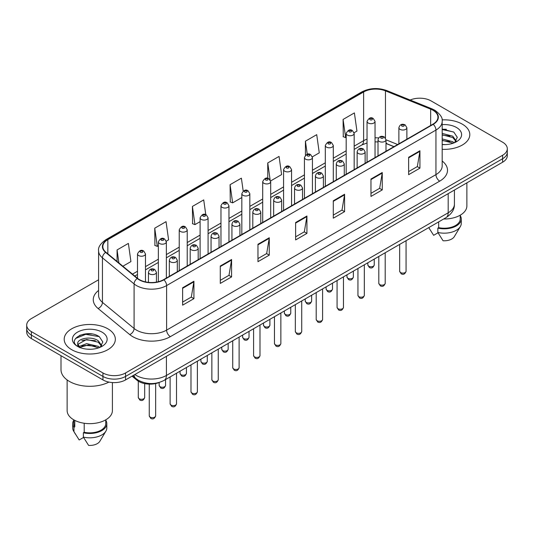 <?xml version="1.0" encoding="UTF-8"?>
<svg xmlns="http://www.w3.org/2000/svg" width="534" height="534" viewBox="0 0 534 534"><rect width="100%" height="100%" fill="white"/><g stroke="black" fill="none" stroke-linecap="round" stroke-linejoin="round"><path stroke-width="0.8" d="M393.898 146.696L386.002 143.499M159.312 382.431A15.98 9.225 180 0 1 136.951 380.201L132.052 376.163M462.31 124.162A25.572 14.765 0 0 0 442.085 119.89A25.572 14.765 0 0 1 462.31 124.162A25.572 14.765 0 0 1 469.8 134.601A25.572 14.765 0 0 0 462.31 124.162M107.848 328.81A25.572 14.765 0 0 0 79.98 325.606A25.572 14.765 0 0 0 64.2 339.25A25.572 14.765 0 0 0 71.689 349.69A25.572 14.765 0 0 0 99.551 352.887A25.572 14.765 0 0 0 115.337 339.25A25.572 14.765 0 0 0 107.848 328.81A25.572 14.765 0 0 0 79.98 325.606A25.572 14.765 0 0 0 64.2 339.25A25.572 14.765 0 0 0 71.689 349.69A25.572 14.765 0 0 0 99.551 352.887A25.572 14.765 0 0 0 115.337 339.25A25.572 14.765 0 0 0 107.848 328.81M432.934 110.244A17.048 9.839 180 0 1 437.927 117.2A17.048 9.839 180 0 1 432.934 124.162L163.598 279.656A17.048 9.839 180 0 1 137.578 278.341L105.932 252.248A17.048 9.839 180 0 1 102.848 246.601A17.048 9.839 180 0 1 107.841 239.646L363.627 91.968A17.048 9.839 180 0 1 385.461 90.867L430.658 109.136A17.048 9.839 180 0 1 432.934 110.244M433.234 110.064A17.475 10.086 0 0 0 430.898 108.936L385.702 90.667A17.475 10.086 0 0 0 363.327 91.795L107.541 239.472A17.475 10.086 0 0 0 105.585 252.388L137.231 278.488A17.475 10.086 0 0 0 163.898 279.829L433.234 124.335A17.475 10.086 0 0 0 433.234 110.064M98.59 279.783L31.379 318.584A15.98 9.225 0 0 0 26.7 325.113L26.7 332.068A15.98 9.225 0 0 0 31.379 338.596L102.949 379.914L102.949 376.437A15.98 9.225 0 0 0 125.55 376.437L502.621 158.738A15.98 9.225 0 0 0 507.3 152.217A15.98 9.225 0 0 1 502.621 158.738L125.55 376.437A15.98 9.225 0 0 1 102.949 376.437L31.379 335.118L102.949 376.437L102.949 372.959A15.98 9.225 0 0 0 125.55 372.959L502.621 155.26A15.98 9.225 0 0 0 507.3 148.732A15.98 9.225 0 0 0 502.621 142.211L431.051 100.893A15.98 9.225 0 0 0 410.159 100.032M26.7 328.59A15.98 9.225 0 0 0 31.379 335.118A15.98 9.225 0 0 1 26.7 328.59M182.621 287.773L182.621 305.168L193.922 298.646L193.922 281.244L182.621 287.773M182.621 302.084L191.326 297.058L193.875 281.825A4.259 2.463 -120 0 0 193.922 281.244M191.252 297.104L193.922 298.646M220.288 266.025L220.288 283.421L231.589 276.899L231.589 259.497L220.288 266.025M220.288 280.337L228.993 275.31L231.542 260.078A4.259 2.463 -120 0 0 231.589 259.497M228.919 275.35L231.589 276.899M257.962 244.272L257.962 261.673L269.263 255.145L269.263 237.75L257.962 244.272M257.962 258.583L266.666 253.563L269.216 238.331A4.259 2.463 -120 0 0 269.263 237.75M266.586 253.603L269.263 255.145M408.637 157.283L408.637 174.678L419.938 168.157L419.938 150.755L408.637 157.283M408.637 171.594L417.341 166.568L419.891 151.336A4.259 2.463 -120 0 0 419.938 150.755M417.261 166.615L419.938 168.157M370.963 179.03L370.963 196.432L382.264 189.904L382.264 172.509L370.963 179.03M370.963 193.341L379.667 188.315L382.224 173.083A4.259 2.463 -120 0 0 382.264 172.509M379.594 188.362L382.264 189.904M333.296 200.777L333.296 218.179L344.597 211.651L344.597 194.256L333.296 200.777M333.296 215.089L342 210.062L344.55 194.83A4.259 2.463 -120 0 0 344.597 194.256M341.927 210.109L344.597 211.651M295.629 222.524L295.629 239.926L306.93 233.398L306.93 216.003L295.629 222.524M295.629 236.836L304.333 231.816L306.883 216.577A4.259 2.463 -120 0 0 306.93 216.003M304.253 231.856L306.93 233.398M442.185 149.313A25.572 14.765 0 0 0 469.8 134.601A25.572 14.765 0 0 1 442.185 149.313M26.7 325.113A15.98 9.225 0 0 0 31.379 331.634L102.949 372.959M166.268 241.181L168.597 239.833L166.047 221.657L154.747 228.178L154.927 245.473M122.887 266.226L130.93 261.58L128.38 243.404L117.079 249.932L117.079 261.44M270.611 180.939L281.605 174.591L279.055 156.415L267.754 162.937L267.754 178.323M312.35 156.842L319.272 152.844L316.722 134.661L305.421 141.19L305.421 155.254M354.089 132.746L356.946 131.097L354.389 112.914L343.088 119.442L343.275 136.737M205.784 214.661L203.714 199.91L192.414 206.431L192.6 223.726M243.197 191.072L241.388 178.162L230.087 184.684L230.267 201.979M230.087 184.684L232.637 202.867L241.835 197.553M232.637 202.867L230.087 201.912M267.754 162.937L270.124 179.838M305.421 141.19L307.257 154.253M343.088 119.442L345.645 137.618L346.179 137.311M345.645 137.618L343.088 136.664M192.414 206.431L194.963 224.614L200.096 221.65M194.963 224.614L192.414 223.659M154.747 228.178L157.296 246.361L158.358 245.747M157.296 246.361L154.747 245.406M117.079 249.932L118.902 262.942M91.901 333.964A21.307 12.302 0 0 0 79.426 335.452M446.364 129.315A21.307 12.302 0 0 0 442.185 129.315M102.949 379.914A15.98 9.225 0 0 0 125.55 379.914L502.621 162.223A15.98 9.225 0 0 0 507.3 155.694L507.3 148.732M443.661 219A22.642 13.07 0 0 0 466.87 205.93L466.87 182.855M442.185 144.44L445.383 144.607M442.185 138.92L452.745 141.697L454.154 142.832M442.185 140.302L452.745 143.079M442.185 133.393L452.745 136.177L456.21 140.956M442.185 134.795L452.745 137.552L455.936 141.31M442.185 144.56A17.368 10.026 0 0 0 456.517 141.69A17.368 10.026 0 0 0 456.517 127.506A17.368 10.026 0 0 0 442.185 124.642M454.567 142.658L457.291 137.318L453.847 132.132L442.185 129.028M428.809 227.671L433.641 235.32L438.034 232.784M438.668 221.884L438.668 227.631A15.98 9.225 0 0 0 460.215 218.98L460.215 215.195M438.668 227.631L437.847 228.105L437.847 232.457L443.06 240.754A10.653 6.154 0 0 0 454.3 236.649L460.348 226.543A17.048 9.839 0 0 0 461.283 223.332L461.283 218.98A17.048 9.839 0 0 0 460.215 215.556M437.847 232.457A17.048 9.839 0 0 0 460.348 226.543M437.847 228.105A17.048 9.839 0 0 0 461.283 218.98M442.185 129.562L453.613 131.971M442.185 135.089L449.855 136.057M442.185 140.609L449.835 141.577M61.003 355.697L61.003 369.695A28.769 16.607 0 0 0 69.427 381.436A28.769 16.607 0 0 0 108.916 382.09M67.13 379.941L67.13 410.579A22.642 13.07 0 0 0 73.759 419.824A22.642 13.07 0 0 0 98.43 422.661A22.642 13.07 0 0 0 112.407 410.579L112.407 382.558M86.862 349.136L90.92 349.256M78.892 346.586L86.648 343.629L98.283 346.346L99.691 347.48M79.466 347.447L88.317 344.944L98.283 347.727M77.724 343.669L79.72 347.427M77.744 344.003C76.509 338.663 91.167 335.506 98.283 340.826L101.74 345.605M77.797 344.363L86.628 339.497L98.283 342.201L101.467 345.959M100.105 347.307L102.822 341.967L99.384 336.78C87.196 328.016 65.535 339.564 78.044 346.639L78.665 347.02M102.047 332.155A17.368 10.026 0 0 0 77.483 332.155A17.368 10.026 0 0 0 77.483 346.339A17.368 10.026 0 0 0 102.047 346.339A17.368 10.026 0 0 0 102.047 332.155M73.785 419.844L73.785 423.629A15.98 9.225 0 0 0 74.787 426.846L74.787 420.385M73.785 420.205A17.048 9.839 0 0 0 72.717 423.629L72.717 427.981A17.048 9.839 0 0 0 73.652 431.192A17.048 9.839 0 0 0 73.966 431.666L79.179 439.969L83.571 437.433M73.966 431.666L73.966 427.32L74.787 426.846M72.717 423.629A17.048 9.839 0 0 0 73.966 427.32M79.98 347.781C78.164 346.7 77.43 345.531 77.784 344.276M84.205 423.255L84.205 432.28A15.98 9.225 0 0 0 105.752 423.629L105.752 419.844M84.205 432.28L83.377 432.754L83.377 437.106L88.597 445.403A10.653 6.154 0 0 0 99.838 441.298L105.879 431.192A17.048 9.839 0 0 0 106.813 427.981L106.813 423.629A17.048 9.839 0 0 0 105.752 420.205M83.377 437.106A17.048 9.839 0 0 0 105.879 431.192M83.377 432.754A17.048 9.839 0 0 0 106.813 423.629M75.501 338.523L85.7 334.337L99.144 336.62M81.876 340.552L85.7 339.858L95.386 340.705M81.829 346.092L85.7 345.385L95.372 346.226M136.951 379.347L136.951 380.201M442.185 161.041A26.633 15.379 180 0 1 439.709 181.139L170.379 336.64A5.327 3.077 60 0 1 166.615 330.112L435.944 174.618A21.307 12.302 0 0 0 442.185 165.914L442.185 121.378A21.307 12.302 180 0 1 435.944 130.076A5.327 3.077 -120 0 0 433.234 124.335M170.379 336.64A26.633 15.379 180 0 1 132.712 336.64A26.633 15.379 180 0 1 129.729 334.584L98.076 308.492A26.633 15.379 180 0 1 98.59 290.443M136.477 330.112A21.307 12.302 0 0 0 166.615 330.112L166.615 285.57A21.307 12.302 180 0 1 134.087 283.928L102.441 257.835A21.307 12.302 180 0 1 98.59 250.78L98.59 295.322A21.307 12.302 0 0 0 102.441 302.377L134.087 328.47A21.307 12.302 0 0 0 136.477 330.112M442.185 121.378C442.9 118.047 440.45 114.336 434.843 110.238L432.039 108.876A5.327 2.496 112 0 0 430.898 108.936M432.039 108.876L386.843 90.606C378.019 87.483 369.641 87.936 361.718 91.968A5.327 3.077 60 0 1 363.327 91.795M107.541 239.472A5.327 3.077 -120 0 0 105.932 239.639C100.405 243.617 97.956 247.329 98.59 250.78M105.585 252.388A5.327 3.564 129.5 0 0 102.441 257.835L102.441 302.377A5.327 3.564 -50.5 0 1 98.076 308.492M386.843 90.606A5.327 2.496 112 0 0 385.702 90.667M137.231 278.488A5.327 3.564 129.5 0 0 134.087 283.928L134.087 328.47A5.327 3.564 -50.5 0 1 129.729 334.584M163.898 279.829A5.327 3.077 60 0 1 166.615 285.57L435.944 130.076L435.944 174.618A5.327 3.077 60 0 0 439.709 181.139M125.55 372.959L125.55 379.914M502.621 155.26L502.621 162.223M31.379 331.634L31.379 338.596M107.841 239.646L107.841 253.824M430.658 109.136L430.658 125.477M385.461 90.867L385.461 138.012M397.67 144.52L386.002 139.801M378.593 137.946A17.048 9.839 0 0 0 375.035 137.812M367.045 139.16A17.048 9.839 0 0 0 363.627 140.682L354.169 146.149M363.627 91.968L363.627 140.682A9.592 5.534 60 0 1 361.638 145.074L354.169 149.387M346.179 150.762L333.303 158.197M325.306 162.81L312.43 170.246M304.44 174.858L291.564 182.294M283.574 186.907L270.691 194.343M262.701 198.955L249.825 206.391M241.835 211.003L228.959 218.439M220.969 223.052L208.086 230.488M200.096 235.1L187.22 242.536M179.23 247.149L166.354 254.584M158.358 259.197L145.482 266.633M137.492 271.245L132.479 274.136M394.019 146.63L387.364 143.94A9.592 4.492 -68 0 1 386.002 142.525M295.629 223.078L306.883 216.577M333.296 201.331L344.55 194.83M370.963 179.584L382.224 173.083M408.637 157.837L419.891 151.336M257.962 244.826L269.216 238.331M220.288 266.573L231.542 260.078M182.621 288.32L193.875 281.825M134.855 374.548A21.307 12.302 0 0 0 136.29 375.455A21.307 12.302 0 0 0 166.421 375.455L448.186 212.786A21.307 12.302 0 0 0 454.427 204.081C454.588 209.375 451.771 213.9 445.983 217.658L164.218 380.335A10.653 6.154 60 0 0 166.421 375.455L166.421 356.318M448.186 193.648L448.186 212.786A10.653 6.154 60 0 1 445.983 217.658M133.994 375.042A10.653 7.129 129.5 0 0 135.85 378.506L132.612 375.843M406.067 271.265C405.012 274.142 403.384 274.983 401.161 273.788L399.672 271.265A3.197 1.842 0 0 0 400.613 272.567A3.197 1.842 0 0 0 404.098 272.967A3.197 1.842 0 0 0 406.067 271.265L406.067 240.707M400.046 129.355A3.998 2.31 180 0 1 398.878 127.726C399.899 124.449 401.989 123.501 405.146 124.876L406.868 127.726A3.998 2.31 180 0 1 404.398 129.855A3.998 2.31 180 0 1 400.046 129.355M403.811 125.009A1.335 0.768 0 0 0 401.928 125.009A1.335 0.768 0 0 0 401.928 126.097A1.335 0.768 0 0 0 403.811 126.097A1.335 0.768 0 0 0 403.811 125.009M368.78 266.239A3.197 1.842 0 0 0 372.265 266.64A3.197 1.842 0 0 0 374.241 264.937C373.186 267.814 371.551 268.655 369.334 267.461L367.846 264.937A3.197 1.842 0 0 0 368.78 266.239M375.035 157.583L375.035 121.398A3.998 2.31 180 0 1 372.572 123.528A3.998 2.31 180 0 1 368.22 123.027A3.998 2.31 180 0 1 367.045 121.398L367.045 162.196M370.102 119.77A1.335 0.768 0 0 0 371.984 119.77A1.335 0.768 0 0 0 371.984 118.681A1.335 0.768 0 0 0 370.102 118.681A1.335 0.768 0 0 0 370.102 119.77M385.201 283.314C384.146 286.191 382.511 287.032 380.295 285.837L378.806 283.314A3.197 1.842 0 0 0 379.741 284.615A3.197 1.842 0 0 0 383.225 285.016A3.197 1.842 0 0 0 385.201 283.314L385.201 252.756M379.18 141.403A3.998 2.31 180 0 1 378.005 139.774C379.027 136.497 381.116 135.549 384.28 136.924L386.002 139.774A3.998 2.31 180 0 1 383.532 141.904A3.998 2.31 180 0 1 379.18 141.403M382.945 137.058A1.335 0.768 0 0 0 381.062 137.058A1.335 0.768 0 0 0 381.062 138.146A1.335 0.768 0 0 0 382.945 138.146A1.335 0.768 0 0 0 382.945 137.058M364.328 295.362C363.28 298.239 361.645 299.08 359.429 297.885L357.94 295.362A3.197 1.842 0 0 0 358.875 296.664A3.197 1.842 0 0 0 362.359 297.064A3.197 1.842 0 0 0 364.328 295.362L364.328 264.804M358.307 153.452A3.998 2.31 180 0 1 357.139 151.823C358.16 148.545 360.25 147.598 363.407 148.973L365.129 151.823A3.998 2.31 180 0 1 362.666 153.952A3.998 2.31 180 0 1 358.307 153.452M362.079 149.106A1.335 0.768 0 0 0 360.19 149.106A1.335 0.768 0 0 0 360.19 150.194A1.335 0.768 0 0 0 362.079 150.194A1.335 0.768 0 0 0 362.079 149.106M343.462 307.41C342.407 310.287 340.772 311.128 338.556 309.934L337.067 307.41A3.197 1.842 0 0 0 338.009 308.712A3.197 1.842 0 0 0 341.486 309.113A3.197 1.842 0 0 0 343.462 307.41L343.462 276.852M337.441 165.5A3.998 2.31 180 0 1 336.273 163.871C337.294 160.594 339.384 159.646 342.541 161.021L344.263 163.871A3.998 2.31 180 0 1 341.793 166.001A3.998 2.31 180 0 1 337.441 165.5M341.206 161.155A1.335 0.768 0 0 0 339.324 161.155A1.335 0.768 0 0 0 339.324 162.243A1.335 0.768 0 0 0 341.206 162.243A1.335 0.768 0 0 0 341.206 161.155M322.596 319.459C321.541 322.336 319.906 323.177 317.69 321.982L316.201 319.459A3.197 1.842 0 0 0 317.136 320.76A3.197 1.842 0 0 0 320.62 321.161A3.197 1.842 0 0 0 322.596 319.459L322.596 288.901M316.575 177.548A3.998 2.31 180 0 1 315.4 175.92C316.422 172.642 318.511 171.694 321.668 173.069L323.39 175.92A3.998 2.31 180 0 1 320.927 178.049A3.998 2.31 180 0 1 316.575 177.548M320.34 173.203A1.335 0.768 0 0 0 318.458 173.203A1.335 0.768 0 0 0 318.458 174.291A1.335 0.768 0 0 0 320.34 174.291A1.335 0.768 0 0 0 320.34 173.203M347.914 278.287A3.197 1.842 0 0 0 351.399 278.688A3.197 1.842 0 0 0 353.368 276.986C352.32 279.863 350.684 280.704 348.462 279.509L346.98 276.986A3.197 1.842 0 0 0 347.914 278.287M354.169 169.632L354.169 133.447A3.998 2.31 180 0 1 351.699 135.576A3.998 2.31 180 0 1 347.347 135.075A3.998 2.31 180 0 1 346.179 133.447L346.179 174.244M349.229 131.818A1.335 0.768 0 0 0 351.112 131.818A1.335 0.768 0 0 0 351.112 130.73A1.335 0.768 0 0 0 349.229 130.73A1.335 0.768 0 0 0 349.229 131.818M327.042 290.336A3.197 1.842 0 0 0 330.526 290.736A3.197 1.842 0 0 0 332.502 289.034C331.447 291.911 329.812 292.752 327.596 291.557L326.107 289.034A3.197 1.842 0 0 0 327.042 290.336M333.303 181.68L333.303 145.495A3.998 2.31 180 0 1 330.833 147.624A3.998 2.31 180 0 1 326.481 147.124A3.998 2.31 180 0 1 325.306 145.495L325.306 186.293M328.363 143.866A1.335 0.768 0 0 0 330.246 143.866A1.335 0.768 0 0 0 330.246 142.778A1.335 0.768 0 0 0 328.363 142.778A1.335 0.768 0 0 0 328.363 143.866M306.176 302.384A3.197 1.842 0 0 0 309.66 302.785A3.197 1.842 0 0 0 311.629 301.083C310.581 303.959 308.946 304.801 306.73 303.606L305.241 301.083A3.197 1.842 0 0 0 306.176 302.384M312.43 193.729L312.43 157.543A3.998 2.31 180 0 1 309.967 159.673A3.998 2.31 180 0 1 305.608 159.172A3.998 2.31 180 0 1 304.44 157.543L304.44 198.341M307.497 155.915A1.335 0.768 0 0 0 309.38 155.915A1.335 0.768 0 0 0 309.38 154.827A1.335 0.768 0 0 0 307.497 154.827A1.335 0.768 0 0 0 307.497 155.915M301.723 331.507C300.675 334.384 299.04 335.225 296.817 334.03L295.335 331.507A3.197 1.842 0 0 0 296.27 332.809A3.197 1.842 0 0 0 299.754 333.209A3.197 1.842 0 0 0 301.723 331.507L301.723 300.949M295.702 189.597A3.998 2.31 180 0 1 294.534 187.968C295.556 184.691 297.645 183.743 300.802 185.118L302.524 187.968A3.998 2.31 180 0 1 300.055 190.097A3.998 2.31 180 0 1 295.702 189.597M299.474 185.251A1.335 0.768 0 0 0 297.585 185.251A1.335 0.768 0 0 0 297.585 186.339A1.335 0.768 0 0 0 299.474 186.339A1.335 0.768 0 0 0 299.474 185.251M280.857 343.556C279.803 346.433 278.167 347.274 275.951 346.079L274.463 343.556A3.197 1.842 0 0 0 275.397 344.857A3.197 1.842 0 0 0 278.882 345.258A3.197 1.842 0 0 0 280.857 343.556L280.857 312.997M274.836 201.645A3.998 2.31 180 0 1 273.662 200.016C274.683 196.739 276.779 195.791 279.936 197.166L281.658 200.016A3.998 2.31 180 0 1 279.189 202.146A3.998 2.31 180 0 1 274.836 201.645M278.601 197.3A1.335 0.768 0 0 0 276.719 197.3A1.335 0.768 0 0 0 276.719 198.388A1.335 0.768 0 0 0 278.601 198.388A1.335 0.768 0 0 0 278.601 197.3M259.991 355.604C258.937 358.481 257.301 359.322 255.085 358.127L253.597 355.604A3.197 1.842 0 0 0 254.531 356.906A3.197 1.842 0 0 0 258.015 357.306A3.197 1.842 0 0 0 259.991 355.604L259.991 325.046M253.964 213.693A3.998 2.31 180 0 1 252.796 212.065C253.817 208.787 255.906 207.839 259.063 209.215L260.786 212.065A3.998 2.31 180 0 1 258.322 214.194A3.998 2.31 180 0 1 253.964 213.693M257.735 209.348A1.335 0.768 0 0 0 255.853 209.348A1.335 0.768 0 0 0 255.853 210.436A1.335 0.768 0 0 0 257.735 210.436A1.335 0.768 0 0 0 257.735 209.348M285.31 314.433A3.197 1.842 0 0 0 288.787 314.833A3.197 1.842 0 0 0 290.763 313.131C289.708 316.008 288.073 316.849 285.857 315.654L284.368 313.131A3.197 1.842 0 0 0 285.31 314.433M291.564 205.777L291.564 169.592A3.998 2.31 180 0 1 289.094 171.721A3.998 2.31 180 0 1 284.742 171.22A3.998 2.31 180 0 1 283.574 169.592L283.574 210.389M286.624 167.963A1.335 0.768 0 0 0 288.507 167.963A1.335 0.768 0 0 0 288.507 166.875A1.335 0.768 0 0 0 286.624 166.875A1.335 0.768 0 0 0 286.624 167.963M264.437 326.481A3.197 1.842 0 0 0 267.921 326.881A3.197 1.842 0 0 0 269.897 325.179C268.842 328.056 267.207 328.897 264.991 327.702L263.502 325.179A3.197 1.842 0 0 0 264.437 326.481M270.691 217.825L270.691 181.64A3.998 2.31 180 0 1 268.228 183.769A3.998 2.31 180 0 1 263.876 183.269A3.998 2.31 180 0 1 262.701 181.64L262.701 222.438M265.758 180.011A1.335 0.768 0 0 0 267.641 180.011A1.335 0.768 0 0 0 267.641 178.923A1.335 0.768 0 0 0 265.758 178.923A1.335 0.768 0 0 0 265.758 180.011M243.571 338.529A3.197 1.842 0 0 0 247.055 338.93A3.197 1.842 0 0 0 249.024 337.228C247.976 340.105 246.341 340.946 244.125 339.751L242.636 337.228A3.197 1.842 0 0 0 243.571 338.529M249.825 229.874L249.825 193.688A3.998 2.31 180 0 1 247.362 195.818A3.998 2.31 180 0 1 243.003 195.317A3.998 2.31 180 0 1 241.835 193.688L241.835 234.486M244.886 192.06A1.335 0.768 0 0 0 246.775 192.06A1.335 0.768 0 0 0 246.775 190.972A1.335 0.768 0 0 0 244.886 190.972A1.335 0.768 0 0 0 244.886 192.06M239.119 367.652C238.064 370.529 236.435 371.37 234.212 370.175L232.724 367.652A3.197 1.842 0 0 0 233.665 368.954A3.197 1.842 0 0 0 237.149 369.354A3.197 1.842 0 0 0 239.119 367.652L239.119 337.094M233.098 225.742A3.998 2.31 180 0 1 231.93 224.113C232.951 220.836 235.04 219.888 238.197 221.263L239.92 224.113A3.998 2.31 180 0 1 237.45 226.242A3.998 2.31 180 0 1 233.098 225.742M236.862 221.396A1.335 0.768 0 0 0 234.98 221.396A1.335 0.768 0 0 0 234.98 222.484A1.335 0.768 0 0 0 236.862 222.484A1.335 0.768 0 0 0 236.862 221.396M218.252 379.701C217.198 382.578 215.562 383.419 213.346 382.224L211.858 379.701A3.197 1.842 0 0 0 212.792 381.002A3.197 1.842 0 0 0 216.277 381.403A3.197 1.842 0 0 0 218.252 379.701L218.252 349.143M212.232 237.79A3.998 2.31 180 0 1 211.057 236.161C212.078 232.884 214.167 231.936 217.331 233.311L219.047 236.161A3.998 2.31 180 0 1 216.584 238.291A3.998 2.31 180 0 1 212.232 237.79M215.996 233.445A1.335 0.768 0 0 0 214.114 233.445A1.335 0.768 0 0 0 214.114 234.533A1.335 0.768 0 0 0 215.996 234.533A1.335 0.768 0 0 0 215.996 233.445M197.38 391.749C196.332 394.626 194.696 395.467 192.48 394.272L190.992 391.749A3.197 1.842 0 0 0 191.926 393.051A3.197 1.842 0 0 0 195.411 393.451A3.197 1.842 0 0 0 197.38 391.749L197.38 361.191M191.359 249.839A3.998 2.31 180 0 1 190.191 248.21C191.212 244.932 193.301 243.985 196.459 245.36L198.181 248.21A3.998 2.31 180 0 1 195.718 250.339A3.998 2.31 180 0 1 191.359 249.839M195.13 245.493A1.335 0.768 0 0 0 193.241 245.493A1.335 0.768 0 0 0 193.241 246.581A1.335 0.768 0 0 0 195.13 246.581A1.335 0.768 0 0 0 195.13 245.493M176.514 403.797C175.459 406.674 173.824 407.515 171.608 406.321L170.119 403.797A3.197 1.842 0 0 0 171.06 405.099A3.197 1.842 0 0 0 174.538 405.5A3.197 1.842 0 0 0 176.514 403.797L176.514 373.239M170.493 261.887A3.998 2.31 180 0 1 169.325 260.258C170.346 256.981 172.435 256.033 175.593 257.408L177.315 260.258A3.998 2.31 180 0 1 174.845 262.388A3.998 2.31 180 0 1 170.493 261.887M174.258 257.542A1.335 0.768 0 0 0 172.375 257.542A1.335 0.768 0 0 0 172.375 258.63A1.335 0.768 0 0 0 174.258 258.63A1.335 0.768 0 0 0 174.258 257.542M155.648 415.846C154.593 418.723 152.958 419.564 150.742 418.369L149.253 415.846A3.197 1.842 0 0 0 150.188 417.147A3.197 1.842 0 0 0 153.672 417.548A3.197 1.842 0 0 0 155.648 415.846L155.648 383.552M149.627 273.935A3.998 2.31 180 0 1 148.452 272.307C149.473 269.029 151.563 268.081 154.72 269.456L156.442 272.307A3.998 2.31 180 0 1 153.979 274.436A3.998 2.31 180 0 1 149.627 273.935M153.392 269.59A1.335 0.768 0 0 0 151.509 269.59A1.335 0.768 0 0 0 151.509 270.678A1.335 0.768 0 0 0 153.392 270.678A1.335 0.768 0 0 0 153.392 269.59M222.698 350.578A3.197 1.842 0 0 0 226.182 350.978A3.197 1.842 0 0 0 228.158 349.276C227.104 352.153 225.468 352.994 223.252 351.799L221.764 349.276A3.197 1.842 0 0 0 222.698 350.578M228.959 241.922L228.959 205.737A3.998 2.31 180 0 1 226.489 207.866A3.998 2.31 180 0 1 222.137 207.366A3.998 2.31 180 0 1 220.969 205.737L220.969 246.534M224.02 204.108A1.335 0.768 0 0 0 225.902 204.108A1.335 0.768 0 0 0 225.902 203.02A1.335 0.768 0 0 0 224.02 203.02A1.335 0.768 0 0 0 224.02 204.108M201.832 362.626A3.197 1.842 0 0 0 205.316 363.027A3.197 1.842 0 0 0 207.292 361.324C206.237 364.201 204.602 365.042 202.386 363.848L200.897 361.324A3.197 1.842 0 0 0 201.832 362.626M208.086 253.97L208.086 217.785A3.998 2.31 180 0 1 205.623 219.915A3.998 2.31 180 0 1 201.265 219.414A3.998 2.31 180 0 1 200.096 217.785L200.096 258.583M203.154 216.157A1.335 0.768 0 0 0 205.036 216.157A1.335 0.768 0 0 0 205.036 215.069A1.335 0.768 0 0 0 203.154 215.069A1.335 0.768 0 0 0 203.154 216.157M180.966 374.674A3.197 1.842 0 0 0 184.45 375.075A3.197 1.842 0 0 0 186.419 373.373C185.371 376.25 183.736 377.091 181.513 375.896L180.025 373.373A3.197 1.842 0 0 0 180.966 374.674M187.22 266.019L187.22 229.834A3.998 2.31 180 0 1 184.751 231.963A3.998 2.31 180 0 1 180.399 231.462A3.998 2.31 180 0 1 179.23 229.834L179.23 270.631M182.281 228.205A1.335 0.768 0 0 0 184.163 228.205A1.335 0.768 0 0 0 184.163 227.117A1.335 0.768 0 0 0 182.281 227.117A1.335 0.768 0 0 0 182.281 228.205M160.093 386.723A3.197 1.842 0 0 0 163.578 387.123A3.197 1.842 0 0 0 165.553 385.421C164.499 388.298 162.863 389.139 160.647 387.944L159.159 385.421A3.197 1.842 0 0 0 160.093 386.723M166.354 278.067L166.354 241.882A3.998 2.31 180 0 1 163.885 244.011A3.998 2.31 180 0 1 159.532 243.511A3.998 2.31 180 0 1 158.358 241.882L158.358 281.718M161.415 240.253A1.335 0.768 0 0 0 163.297 240.253A1.335 0.768 0 0 0 163.297 239.165A1.335 0.768 0 0 0 161.415 239.165A1.335 0.768 0 0 0 161.415 240.253M139.227 398.771A3.197 1.842 0 0 0 142.712 399.172A3.197 1.842 0 0 0 144.681 397.47C143.633 400.346 141.997 401.188 139.781 399.993L138.293 397.47A3.197 1.842 0 0 0 139.227 398.771M145.482 281.899L145.482 253.93A3.998 2.31 180 0 1 143.019 256.06A3.998 2.31 180 0 1 138.66 255.559A3.998 2.31 180 0 1 137.492 253.93L137.492 278.267M140.542 252.302A1.335 0.768 0 0 0 142.431 252.302A1.335 0.768 0 0 0 142.431 251.214A1.335 0.768 0 0 0 140.542 251.214A1.335 0.768 0 0 0 140.542 252.302M361.718 91.968L105.932 239.639M387.364 143.94L386.002 143.432M378.005 141.931L375.035 141.864M367.045 142.932L361.638 145.074M346.179 154.006L333.303 161.435M325.306 166.054L312.43 173.483M304.44 178.102L291.564 185.532M283.574 190.151L270.691 197.58M262.701 202.199L249.825 209.628M241.835 214.247L228.959 221.677M220.969 226.296L208.086 233.725M200.096 238.344L187.22 245.773M179.23 250.393L166.354 257.822M158.358 262.441L145.482 269.87M137.492 274.489L134.795 276.045M164.218 380.335C155.641 384.647 147.07 384.647 138.493 380.335L135.85 378.506M454.427 204.081L454.427 190.044M399.672 271.265L399.672 244.398M398.878 143.82L398.878 127.726M406.868 139.207L406.868 127.726M374.241 264.937L374.241 259.083M375.035 121.398L373.313 118.548C370.996 116.873 368.907 117.827 367.045 121.398M367.846 264.937L367.846 262.775M378.806 283.314L378.806 256.447M378.005 155.868L378.005 139.774M386.002 151.255L386.002 139.774M357.94 295.362L357.94 268.495M357.139 167.916L357.139 151.823M365.129 163.304L365.129 151.823M337.067 307.41L337.067 280.544M336.273 179.965L336.273 163.871M344.263 175.352L344.263 163.871M316.201 319.459L316.201 292.592M315.4 192.013L315.4 175.92M323.39 187.401L323.39 175.92M353.368 276.986L353.368 271.132M354.169 133.447L352.447 130.596C350.13 128.921 348.041 129.875 346.179 133.447M346.98 276.986L346.98 274.823M332.502 289.034L332.502 283.18M333.303 145.495L331.581 142.645C329.258 140.969 327.168 141.924 325.306 145.495M326.107 289.034L326.107 286.871M311.629 301.083L311.629 295.229M312.43 157.543L310.708 154.693C308.392 153.018 306.302 153.972 304.44 157.543M305.241 301.083L305.241 298.92M429.85 229.44L428.755 227.604M75.387 434.089L73.652 431.192M295.335 331.507L295.335 304.64M294.534 204.061L294.534 187.968M302.524 199.449L302.524 187.968M274.463 343.556L274.463 316.689M273.662 216.11L273.662 200.016M281.658 211.497L281.658 200.016M253.597 355.604L253.597 328.737M252.796 228.158L252.796 212.065M260.786 223.546L260.786 212.065M290.763 313.131L290.763 307.277M291.564 169.592L289.842 166.742C287.526 165.066 285.436 166.021 283.574 169.592M284.368 313.131L284.368 310.968M269.897 325.179L269.897 319.325M270.691 181.64L268.969 178.79C266.653 177.114 264.564 178.069 262.701 181.64M263.502 325.179L263.502 323.017M249.024 337.228L249.024 331.374M249.825 193.688L248.103 190.838C245.787 189.163 243.698 190.117 241.835 193.688M242.636 337.228L242.636 335.065M232.724 367.652L232.724 340.785M231.93 240.207L231.93 224.113M239.92 235.594L239.92 224.113M211.858 379.701L211.858 352.834M211.057 252.255L211.057 236.161M219.047 247.642L219.047 236.161M190.992 391.749L190.992 364.882M190.191 264.303L190.191 248.21M198.181 259.691L198.181 248.21M170.119 403.797L170.119 376.931M169.325 276.352L169.325 260.258M177.315 271.739L177.315 260.258M149.253 415.846L149.253 384.126M148.452 282.379L148.452 272.307M156.442 282.126L156.442 272.307M228.158 349.276L228.158 343.422M228.959 205.737L227.237 202.887C224.914 201.211 222.825 202.166 220.969 205.737M221.764 349.276L221.764 347.113M207.292 361.324L207.292 355.47M208.086 217.785L206.364 214.935C204.048 213.26 201.959 214.214 200.096 217.785M200.897 361.324L200.897 359.162M186.419 373.373L186.419 367.519M187.22 229.834L185.498 226.983C183.182 225.308 181.093 226.262 179.23 229.834M180.025 373.373L180.025 371.21M165.553 385.421L165.553 379.567M166.354 241.882L164.632 239.032C162.309 237.356 160.22 238.311 158.358 241.882M159.159 385.421L159.159 382.491M144.681 397.47L144.681 383.606M145.482 253.93L143.759 251.08C141.443 249.405 139.354 250.359 137.492 253.93M138.293 397.47L138.293 381.163"/></g></svg>
